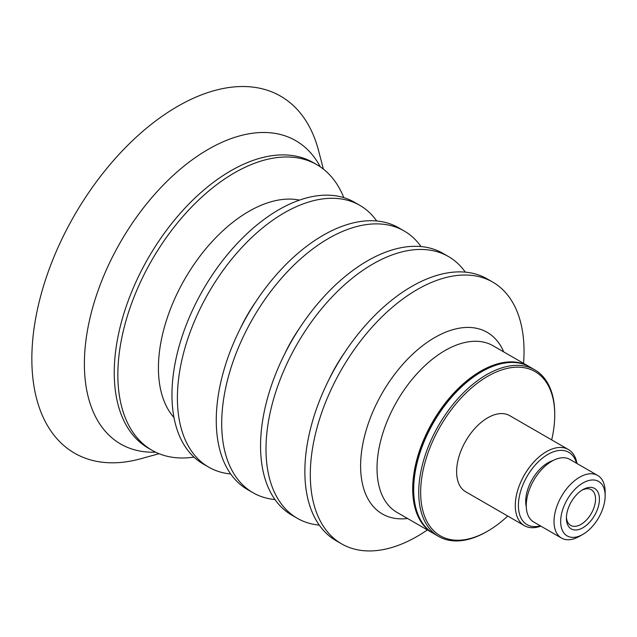 <?xml version="1.0" encoding="UTF-8"?>
<svg xmlns="http://www.w3.org/2000/svg" width="637" height="637" viewBox="0 0 637 637"><rect width="100%" height="100%" fill="white"/><g stroke="black" fill="none" stroke-linecap="round" stroke-linejoin="round"><path stroke-width="0.96" d="M581.907 490.219A20.607 11.896 -60 0 1 591.271 489.71A20.607 11.896 -60 0 1 595.539 499.145A20.607 11.896 -60 0 1 586.55 519.888A20.607 11.896 -60 0 1 570.664 525.406A20.607 11.896 -60 0 1 566.428 517.037M599.425 499.145A23.354 13.488 120 0 0 582.911 489.606A23.354 13.488 120 0 0 566.397 518.215A23.354 13.488 120 0 0 582.911 527.747A23.354 13.488 120 0 0 599.425 499.145M605.15 495.841A31.452 18.155 -60 0 1 582.911 534.355A31.452 18.155 -60 0 1 560.671 521.52A31.452 18.155 -60 0 1 582.911 482.997A31.452 18.155 -60 0 1 605.15 495.841L605.15 491.995A36.158 20.87 -60 0 0 597.665 475.449L569.9 459.42A36.158 20.87 -60 0 0 542.039 469.103A36.158 20.87 -60 0 0 526.258 505.491A36.158 20.87 -60 0 0 533.75 522.037L561.508 538.066A36.158 20.87 -60 0 1 554.023 521.52A36.158 20.87 -60 0 1 569.804 485.131A36.158 20.87 -60 0 1 597.665 475.449M582.911 534.355L579.582 536.274A36.158 20.87 -60 0 1 561.508 538.066M526.289 506.853A31.452 18.155 -60 0 1 525.7 501.327A31.452 18.155 -60 0 1 553.012 460.551M540.319 525.836A41.771 24.118 -60 0 1 518.407 505.539A41.771 24.118 -60 0 1 544.094 456.888A41.771 24.118 -60 0 1 576.469 463.21M540.813 526.122A43.969 25.384 -60 0 1 524.402 525.668A43.969 25.384 -60 0 1 515.293 505.539A43.969 25.384 -60 0 1 534.483 461.292A43.969 25.384 -60 0 1 568.363 449.515A43.969 25.384 -60 0 1 576.971 463.497M524.402 525.668L465.719 491.788A43.969 25.384 -60 0 1 456.618 471.659A43.969 25.384 -60 0 1 475.807 427.411A43.969 25.384 -60 0 1 509.688 415.635L568.363 449.515M507.713 516.034A94.802 54.734 -60 0 1 487.703 531.115A94.802 54.734 -60 0 1 420.667 492.409A94.802 54.734 -60 0 1 487.703 376.308A94.802 54.734 -60 0 1 554.739 415.006A94.802 54.734 -60 0 1 551.682 439.88M487.703 531.115L486.732 531.68A96.179 55.53 -60 0 1 438.646 536.442A96.179 55.53 -60 0 1 418.724 492.409A96.179 55.53 -60 0 1 460.702 395.625A96.179 55.53 -60 0 1 534.817 369.858A96.179 55.53 -60 0 1 554.739 413.883L554.739 415.006M438.646 536.442L433.59 533.527A96.179 55.53 -60 0 1 413.676 489.495A96.179 55.53 -60 0 1 481.676 371.705A96.179 55.53 -60 0 1 529.769 366.944L534.817 369.858M413.676 489.495L413.676 488.372A94.802 54.734 -60 0 1 480.704 372.263L481.676 371.705M433.112 533.241A96.179 55.53 -60 0 1 432.619 532.962A96.179 55.53 -60 0 1 412.704 488.937A96.179 55.53 -60 0 1 454.683 392.145A96.179 55.53 -60 0 1 528.798 366.379A96.179 55.53 -60 0 1 529.275 366.665M427.371 529.936A151.136 87.261 -60 0 1 341.607 543.871A151.136 87.261 -60 0 1 310.307 474.684A151.136 87.261 -60 0 1 376.276 322.593A151.136 87.261 -60 0 1 492.735 282.103A151.136 87.261 -60 0 1 524.036 351.29A151.136 87.261 -60 0 1 523.55 363.353M341.607 543.871L336.161 540.733A151.136 87.261 -60 0 1 304.86 471.547A151.136 87.261 -60 0 1 370.83 319.455A151.136 87.261 -60 0 1 487.297 278.958L492.735 282.103M328.756 379.978A107.167 61.877 -60 0 1 344.378 352.93M319.272 525.111A151.136 87.261 -60 0 1 297.304 518.295A151.136 87.261 -60 0 1 266.003 449.109A151.136 87.261 -60 0 1 331.973 297.017A151.136 87.261 -60 0 1 448.432 256.528A151.136 87.261 -60 0 1 465.328 272.142M297.304 518.295L291.865 515.158A151.136 87.261 -60 0 1 260.557 445.972A151.136 87.261 -60 0 1 326.534 293.872A151.136 87.261 -60 0 1 442.994 253.383L448.432 256.528M284.46 354.403A107.167 61.877 -60 0 1 300.075 327.346M274.969 499.535A151.136 87.261 -60 0 1 253 492.719A151.136 87.261 -60 0 1 221.7 423.533A151.136 87.261 -60 0 1 287.669 271.442A151.136 87.261 -60 0 1 404.137 230.952A151.136 87.261 -60 0 1 421.025 246.567M253 492.719L247.562 489.582A151.136 87.261 -60 0 1 216.262 420.396A151.136 87.261 -60 0 1 282.231 268.296A151.136 87.261 -60 0 1 398.69 227.807L404.137 230.952M240.157 328.827A107.167 61.877 -60 0 1 255.771 301.771M230.674 473.96A151.136 87.261 -60 0 1 208.697 467.144A151.136 87.261 -60 0 1 177.397 397.958A151.136 87.261 -60 0 1 243.366 245.858A151.136 87.261 -60 0 1 359.833 205.369A151.136 87.261 -60 0 1 376.722 220.991M208.697 467.144L203.259 463.999A151.136 87.261 -60 0 1 171.958 394.813A151.136 87.261 -60 0 1 237.927 242.721A151.136 87.261 -60 0 1 354.395 202.232L359.833 205.369M193.951 457.103A164.872 95.192 -60 0 1 152.004 450.271A164.872 95.192 -60 0 1 117.853 374.795A164.872 95.192 -60 0 1 189.826 208.872A164.872 95.192 -60 0 1 316.876 164.704A164.872 95.192 -60 0 1 343.765 197.621M159.059 453.703L140.793 458.744A206.109 119 -60 0 1 31.85 358.806A206.109 119 -60 0 1 159.035 118.458A206.109 119 -60 0 1 318.604 150.762L323.373 169.1M432.619 532.962L396.939 512.363A96.179 55.53 -60 0 1 377.024 468.338A96.179 55.53 -60 0 1 445.024 350.541A96.179 55.53 -60 0 1 493.118 345.78L528.798 366.379M407.561 518.494A104.858 60.539 -60 0 1 360.614 465.95A104.858 60.539 -60 0 1 434.76 337.53A104.858 60.539 -60 0 1 503.732 351.911M173.981 417.546A127.838 73.804 -60 0 1 158.422 367.979A127.838 73.804 -60 0 1 248.812 211.412A127.838 73.804 -60 0 1 299.517 200.106M152.004 450.271L148.389 448.185A164.872 95.192 -60 0 1 114.246 372.717A164.872 95.192 -60 0 1 230.825 170.788A164.872 95.192 -60 0 1 313.261 162.618L316.876 164.704M155.595 452.174A175.127 101.108 -60 0 1 84.387 363.846A175.127 101.108 -60 0 1 208.219 149.361A175.127 101.108 -60 0 1 320.315 166.862"/></g></svg>
